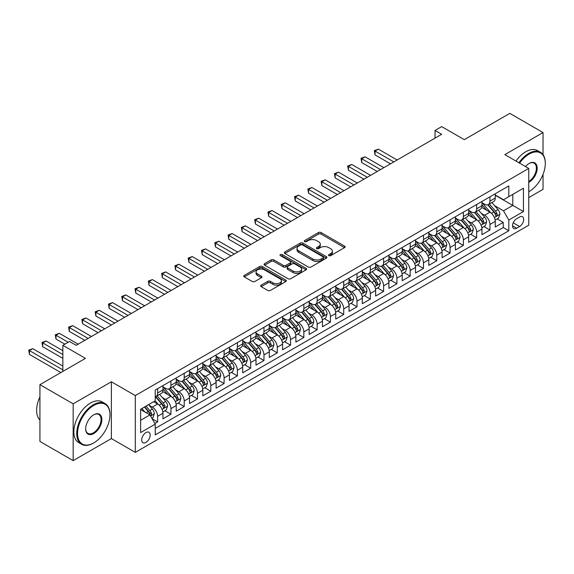 <?xml version="1.0" encoding="UTF-8"?>
<svg xmlns="http://www.w3.org/2000/svg" width="574" height="574" viewBox="0 0 574 574"><rect width="100%" height="100%" fill="white"/><g stroke="black" fill="none" stroke-linecap="round" stroke-linejoin="round"><path stroke-width="0.86" d="M328.873 255.638A1.292 0.746 0 0 0 330.703 255.638L344.565 247.631A1.844 1.062 0 0 0 345.103 246.877A1.844 1.062 0 0 0 344.565 246.124L321.081 232.563A1.844 1.062 0 0 0 318.47 232.563L304.607 240.571A1.292 0.746 0 0 0 304.227 241.094A1.292 0.746 0 0 0 304.607 241.625A1.292 0.746 0 0 0 306.43 241.625L308.231 240.585A5.905 3.408 0 0 1 316.575 240.585L318.534 241.719A5.905 3.408 0 0 1 320.263 244.129A5.905 3.408 0 0 1 318.534 246.54L316.74 247.573A1.292 0.746 0 0 0 316.36 248.104A1.292 0.746 0 0 0 316.74 248.628A1.292 0.746 0 0 0 318.57 248.628L320.364 247.595A5.905 3.408 0 0 1 328.708 247.595L330.667 248.721A5.905 3.408 0 0 1 332.396 251.132A5.905 3.408 0 0 1 330.667 253.543L328.873 254.583A1.292 0.746 0 0 0 328.493 255.107A1.292 0.746 0 0 0 328.873 255.638L328.873 254.583M145.94 442.403A6.013 3.473 120 0 0 149.864 437.101A6.013 3.473 120 0 0 148.946 432.279A6.013 3.473 120 0 0 145.94 432.581A6.013 3.473 120 0 0 142.008 437.883A6.013 3.473 120 0 0 142.926 442.697A6.013 3.473 120 0 0 145.94 442.403M261.192 285.142A1.844 1.062 0 0 0 260.653 285.895A1.844 1.062 0 0 0 261.192 286.648L267.778 290.451A1.844 1.062 0 0 0 270.39 290.451L285.787 281.569A1.844 1.062 0 0 0 286.326 280.815A1.844 1.062 0 0 0 285.787 280.062L262.304 266.501A1.844 1.062 0 0 0 259.692 266.501L244.294 275.391A1.844 1.062 0 0 0 243.756 276.144A1.844 1.062 0 0 0 244.294 276.898L252.259 281.49A1.844 1.062 0 0 0 254.863 281.49L261.45 277.687A1.844 1.062 0 0 0 261.995 276.933A1.844 1.062 0 0 0 261.45 276.18L257.504 273.898A4.936 2.848 0 0 1 256.061 271.889A4.936 2.848 0 0 1 259.111 269.256A4.936 2.848 0 0 1 264.485 269.873L279.947 278.799A4.936 2.848 0 0 1 281.396 280.815A4.936 2.848 0 0 1 278.347 283.448A4.936 2.848 0 0 1 272.966 282.824L270.39 281.339A1.844 1.062 0 0 0 267.778 281.339L261.192 285.142L261.192 286.648M543.04 154.671L543.04 132.558L509.812 113.372L464.287 139.654L441.686 126.61L435.042 130.449L441.686 134.287L76.155 345.326L69.504 341.487L62.86 345.326L62.86 371.414M73.163 403.838L73.163 460.628L111.378 438.565L111.378 381.775L73.163 403.838L39.929 384.652L85.454 358.37L62.86 345.326M111.378 381.775L135.306 395.586L528.754 168.433L528.754 225.223L135.306 452.377L135.306 395.586M543.04 132.558L504.826 154.621L528.754 168.433M308.36 267.025A1.844 1.062 0 0 0 310.964 267.025L326.362 258.142A1.844 1.062 0 0 0 326.9 257.389A1.844 1.062 0 0 0 326.362 256.635L302.878 243.075A1.844 1.062 0 0 0 300.267 243.075L284.876 251.964A1.844 1.062 0 0 0 284.331 252.718A1.844 1.062 0 0 0 284.876 253.471L308.36 267.025M280.887 255.911A1.292 0.746 0 0 1 282.2 256.097L282.2 254.562L306.071 268.345A1.844 1.062 0 0 1 306.616 269.098A1.844 1.062 0 0 1 306.071 269.852L290.681 278.742A1.844 1.062 0 0 1 288.069 278.742L264.585 265.181L264.585 263.674A1.844 1.062 0 0 0 264.047 264.427A1.844 1.062 0 0 0 264.585 265.181M264.585 263.674L271.172 259.871A1.844 1.062 0 0 1 273.784 259.871L283.305 265.367A1.844 1.062 0 0 0 285.917 265.367L290.286 262.849A1.844 1.062 0 0 0 290.831 262.096A1.844 1.062 0 0 0 290.286 261.342L280.37 255.617A1.292 0.746 0 0 1 279.99 255.086A1.292 0.746 0 0 1 280.794 254.397A1.292 0.746 0 0 1 282.2 254.562M73.163 460.628L39.929 441.442L39.929 384.652M528.754 197.599L543.04 189.348L543.04 174.324M154.872 423.504L157.635 421.912L152.117 418.726M148.982 405.172L152.318 407.102A7.519 4.341 60 0 1 157.635 416.308L162.951 413.237L162.951 418.841L170.923 414.234L164.882 410.747M162.27 397.502L165.606 399.425A7.519 4.341 60 0 1 170.923 408.638L176.24 405.567L176.24 411.171L184.218 406.564L178.17 403.07M175.565 389.825L178.901 391.755A7.519 4.341 60 0 1 184.218 400.961L189.535 397.89L189.535 403.493L197.513 398.887L191.465 395.4M188.853 382.155L192.197 384.078A7.519 4.341 60 0 1 197.513 393.29L202.83 390.22L202.83 395.823L210.802 391.217L204.753 387.723M202.148 374.478L205.485 376.401A7.519 4.341 60 0 1 210.802 385.613L216.118 382.542L216.118 388.146L224.097 383.54L218.048 380.053M215.444 366.8L218.78 368.73A7.519 4.341 60 0 1 224.097 377.936L229.413 374.872L229.413 380.469L237.385 375.87L231.336 372.375M228.732 359.13L232.068 361.053A7.519 4.341 60 0 1 237.385 370.266L242.702 367.195L242.702 372.799L250.68 368.192L244.632 364.698M242.027 351.453L245.363 353.383A7.519 4.341 60 0 1 250.68 362.589L255.997 359.518L255.997 365.121L263.968 360.522L257.927 357.028M255.315 343.783L258.652 345.706A7.519 4.341 60 0 1 263.968 354.919L269.285 351.848L269.285 357.451L277.264 352.845L271.215 349.351M268.61 336.106L271.947 338.036A7.519 4.341 60 0 1 277.264 347.241L282.58 344.17L282.58 349.774L290.559 345.168L284.51 341.681M281.899 328.436L285.242 330.359A7.519 4.341 60 0 1 290.559 339.571L295.875 336.5L295.875 342.104L303.847 337.498L297.798 334.003M295.194 320.758L298.53 322.688A7.519 4.341 60 0 1 303.847 331.894L309.164 328.823L309.164 334.427L317.142 329.82L311.094 326.333M308.489 313.081L311.826 315.011A7.519 4.341 60 0 1 317.142 324.217L322.459 321.153L322.459 326.75L330.43 322.15L324.382 318.656M321.777 305.411L325.114 307.334A7.519 4.341 60 0 1 330.43 316.547L335.747 313.476L335.747 319.079L343.726 314.473L337.677 310.979M335.072 297.734L338.409 299.664A7.519 4.341 60 0 1 343.726 308.869L349.042 305.798L349.042 311.402L357.014 306.803L350.965 303.309M348.361 290.064L351.697 291.987A7.519 4.341 60 0 1 357.014 301.199L362.33 298.128L362.33 303.732L370.309 299.126L364.26 295.632M361.656 282.386L364.992 284.317A7.519 4.341 60 0 1 370.309 293.522L375.626 290.451L375.626 296.055L383.604 291.449L377.556 287.961M374.944 274.716L378.288 276.639A7.519 4.341 60 0 1 383.604 285.852L388.921 282.781L388.921 288.385L396.892 283.778L390.844 280.284M388.239 267.039L391.576 268.969A7.519 4.341 60 0 1 396.892 278.175L402.209 275.104L402.209 280.708L410.188 276.101L404.139 272.614M401.535 259.362L404.871 261.292A7.519 4.341 60 0 1 410.188 270.498L415.504 267.434L415.504 273.03L423.476 268.431L417.427 264.937M414.823 251.692L418.159 253.615A7.519 4.341 60 0 1 423.476 262.827L428.792 259.757L428.792 265.36L436.771 260.754L430.722 257.26M428.118 244.015L431.454 245.945A7.519 4.341 60 0 1 436.771 255.15L442.088 252.079L442.088 257.683L450.059 253.084L444.011 249.59M441.406 236.344L444.742 238.267A7.519 4.341 60 0 1 450.059 247.48L455.376 244.409L455.376 250.013L463.354 245.407L457.306 241.912M454.701 228.667L458.038 230.597A7.519 4.341 60 0 1 463.354 239.803L468.671 236.732L468.671 242.336L476.642 237.729L470.601 234.242M467.989 220.997L471.326 222.92A7.519 4.341 60 0 1 476.642 232.133L481.966 229.062L481.966 234.666L489.938 230.059L489.938 224.456A7.519 4.341 -120 0 0 484.621 215.25L481.285 213.32M483.889 226.565L489.938 230.059M162.951 413.237A7.519 4.341 -120 0 0 157.635 404.031L153.645 401.728M176.24 405.567A7.519 4.341 -120 0 0 170.923 396.354L162.707 391.611M189.535 397.89A7.519 4.341 -120 0 0 184.218 388.684L175.996 383.934M202.83 390.22A7.519 4.341 -120 0 0 197.513 381.007L189.291 376.264M216.118 382.542A7.519 4.341 -120 0 0 210.802 373.337L202.579 368.587M229.413 374.872A7.519 4.341 -120 0 0 224.097 365.66L215.874 360.917M242.702 367.195A7.519 4.341 -120 0 0 237.385 357.989L229.169 353.24M255.997 359.518A7.519 4.341 -120 0 0 250.68 350.312L242.458 345.57M269.285 351.848A7.519 4.341 -120 0 0 263.968 342.635L255.753 337.892M282.58 344.17A7.519 4.341 -120 0 0 277.264 334.965L269.041 330.215M295.875 336.5A7.519 4.341 -120 0 0 290.559 327.288L282.336 322.545M309.164 328.823A7.519 4.341 -120 0 0 303.847 319.618L295.624 314.868M322.459 321.153A7.519 4.341 -120 0 0 317.142 311.94L308.92 307.198M335.747 313.476A7.519 4.341 -120 0 0 330.43 304.27L322.215 299.52M349.042 305.798A7.519 4.341 -120 0 0 343.726 296.593L335.503 291.85M362.33 298.128A7.519 4.341 -120 0 0 357.014 288.916L348.798 284.173M375.626 290.451A7.519 4.341 -120 0 0 370.309 281.246L362.086 276.496M388.921 282.781A7.519 4.341 -120 0 0 383.604 273.568L375.382 268.826M402.209 275.104A7.519 4.341 -120 0 0 396.892 265.898L388.67 261.148M415.504 267.434A7.519 4.341 -120 0 0 410.188 258.221L401.965 253.478M428.792 259.757A7.519 4.341 -120 0 0 423.476 250.551L415.26 245.801M442.088 252.079A7.519 4.341 -120 0 0 436.771 242.874L428.548 238.131M455.376 244.409A7.519 4.341 -120 0 0 450.059 235.197L441.844 230.454M468.671 236.732A7.519 4.341 -120 0 0 463.354 227.526L455.132 222.777M481.966 229.062A7.519 4.341 -120 0 0 476.642 219.849L468.427 215.107M519.578 217.015L516.657 218.701A5.826 3.365 120 0 0 512.847 223.838A5.826 3.365 120 0 0 513.744 228.502A5.826 3.365 120 0 0 516.657 228.215L519.578 226.529A5.826 3.365 120 0 0 523.388 221.392A5.826 3.365 120 0 0 522.491 216.721A5.826 3.365 120 0 0 519.578 217.015M140.623 420.297L149.922 414.93L155.238 424.136L155.238 434.884L508.815 230.748L508.815 220.007L503.498 210.794L494.573 205.643M155.238 424.136L140.623 432.581L140.623 409.248L155.238 400.81L155.238 390.062L508.815 185.933L508.815 196.674L523.438 188.236L523.438 211.562L508.815 220.007M162.951 386.84L165.606 388.376A7.519 4.341 60 0 0 169.366 388.749L174.683 385.678A7.519 4.341 -120 0 0 176.24 382.234L176.24 377.936M176.24 379.17L178.901 380.698A7.519 4.341 60 0 0 182.661 381.071L187.978 378.008A7.519 4.341 -120 0 0 189.535 374.564L189.535 370.266M189.535 371.493L192.197 373.028A7.519 4.341 60 0 0 195.956 373.401L201.273 370.33A7.519 4.341 -120 0 0 202.83 366.886L202.83 362.589M202.83 363.816L205.485 365.351A7.519 4.341 60 0 0 209.245 365.724L214.561 362.653A7.519 4.341 -120 0 0 216.118 359.216L216.118 354.919M216.118 356.145L218.78 357.681A7.519 4.341 60 0 0 222.54 358.054L227.856 354.983A7.519 4.341 -120 0 0 229.413 351.539L229.413 347.241M229.413 348.468L232.068 350.004A7.519 4.341 60 0 0 235.828 350.377L241.145 347.306A7.519 4.341 -120 0 0 242.702 343.862L242.702 339.571M242.702 340.798L245.363 342.334A7.519 4.341 60 0 0 249.123 342.7L254.44 339.636A7.519 4.341 -120 0 0 255.997 336.192L255.997 331.894M255.997 333.121L258.652 334.656A7.519 4.341 60 0 0 262.411 335.029L267.728 331.959A7.519 4.341 -120 0 0 269.285 328.515L269.285 324.217M269.285 325.451L271.947 326.979A7.519 4.341 60 0 0 275.707 327.352L281.023 324.288A7.519 4.341 -120 0 0 282.58 320.844L282.58 316.547M282.58 317.774L285.242 319.309A7.519 4.341 60 0 0 289.002 319.682L294.319 316.611A7.519 4.341 -120 0 0 295.875 313.167L295.875 308.869M295.875 310.096L298.53 311.632A7.519 4.341 60 0 0 302.29 312.005L307.607 308.934A7.519 4.341 -120 0 0 309.164 305.497L309.164 301.199M309.164 302.426L311.826 303.962A7.519 4.341 60 0 0 315.585 304.335L320.902 301.264A7.519 4.341 -120 0 0 322.459 297.82L322.459 293.522M322.459 294.749L325.114 296.284A7.519 4.341 60 0 0 328.873 296.658L334.19 293.587A7.519 4.341 -120 0 0 335.747 290.15L335.747 285.852M335.747 287.079L338.409 288.614A7.519 4.341 60 0 0 342.169 288.987L347.485 285.917A7.519 4.341 -120 0 0 349.042 282.473L349.042 278.175M349.042 279.402L351.697 280.937A7.519 4.341 60 0 0 355.457 281.31L360.773 278.239A7.519 4.341 -120 0 0 362.33 274.795L362.33 270.498M362.33 271.732L364.992 273.26A7.519 4.341 60 0 0 368.752 273.633L374.069 270.569A7.519 4.341 -120 0 0 375.626 267.125L375.626 262.827M375.626 264.054L378.288 265.59A7.519 4.341 60 0 0 382.04 265.963L387.364 262.892A7.519 4.341 -120 0 0 388.921 259.448L388.921 255.15M388.921 256.377L391.576 257.913A7.519 4.341 60 0 0 395.335 258.286L400.652 255.215A7.519 4.341 -120 0 0 402.209 251.778L402.209 247.48M402.209 248.707L404.871 250.242A7.519 4.341 60 0 0 408.631 250.616L413.947 247.545A7.519 4.341 -120 0 0 415.504 244.101L415.504 239.803M415.504 241.03L418.159 242.565A7.519 4.341 60 0 0 421.919 242.938L427.235 239.867A7.519 4.341 -120 0 0 428.792 236.431L428.792 232.133M428.792 233.36L431.454 234.895A7.519 4.341 60 0 0 435.214 235.268L440.531 232.197A7.519 4.341 -120 0 0 442.088 228.753L442.088 224.456M442.088 225.682L444.742 227.218A7.519 4.341 60 0 0 448.502 227.591L453.819 224.52A7.519 4.341 -120 0 0 455.376 221.076L455.376 216.778M455.376 218.012L458.038 219.541A7.519 4.341 60 0 0 461.797 219.914L467.114 216.85A7.519 4.341 -120 0 0 468.671 213.406L468.671 209.108M468.671 210.335L471.326 211.871A7.519 4.341 60 0 0 475.085 212.244L480.402 209.173A7.519 4.341 -120 0 0 481.966 205.729L481.966 201.431M155.238 428.434L503.233 227.526L503.233 222.382L495.254 226.988L495.254 221.385A7.519 4.341 -120 0 0 489.938 212.179L481.715 207.429M481.966 202.658L484.621 204.193A7.519 4.341 -120 0 0 488.381 204.566A7.519 4.341 -120 0 0 489.938 201.122L489.938 196.832M488.381 204.566L493.697 201.496A7.519 4.341 -120 0 0 495.254 198.059L495.254 193.761M157.635 388.684L157.635 392.982A7.519 4.341 60 0 1 156.078 396.419A7.519 4.341 60 0 1 155.238 396.727M156.078 396.419L161.394 393.355A7.519 4.341 -120 0 0 162.951 389.911L162.951 385.613M170.923 381.007L170.923 385.305A7.519 4.341 60 0 1 169.366 388.749M184.218 373.337L184.218 377.635A7.519 4.341 60 0 1 182.661 381.071M197.513 365.66L197.513 369.957A7.519 4.341 60 0 1 195.956 373.401M210.802 357.982L210.802 362.28A7.519 4.341 60 0 1 209.245 365.724M224.097 350.312L224.097 354.61A7.519 4.341 60 0 1 222.54 358.054M237.385 342.635L237.385 346.933A7.519 4.341 60 0 1 235.828 350.377M250.68 334.965L250.68 339.263A7.519 4.341 60 0 1 249.123 342.7M263.968 327.288L263.968 331.585A7.519 4.341 60 0 1 262.411 335.029M277.264 319.618L277.264 323.915A7.519 4.341 60 0 1 275.707 327.352M290.559 311.94L290.559 316.238A7.519 4.341 60 0 1 289.002 319.682M303.847 304.263L303.847 308.561A7.519 4.341 60 0 1 302.29 312.005M317.142 296.593L317.142 300.891A7.519 4.341 60 0 1 315.585 304.335M330.43 288.916L330.43 293.214A7.519 4.341 60 0 1 328.873 296.658M343.726 281.246L343.726 285.543A7.519 4.341 60 0 1 342.169 288.987M357.014 273.568L357.014 277.866A7.519 4.341 60 0 1 355.457 281.31M370.309 265.898L370.309 270.196A7.519 4.341 60 0 1 368.752 273.633M383.604 258.221L383.604 262.519A7.519 4.341 60 0 1 382.04 265.963M396.892 250.544L396.892 254.842A7.519 4.341 60 0 1 395.335 258.286M410.188 242.874L410.188 247.172A7.519 4.341 60 0 1 408.631 250.616M423.476 235.197L423.476 239.494A7.519 4.341 60 0 1 421.919 242.938M436.771 227.526L436.771 231.824A7.519 4.341 60 0 1 435.214 235.268M450.059 219.849L450.059 224.147A7.519 4.341 60 0 1 448.502 227.591M463.354 212.179L463.354 216.477A7.519 4.341 60 0 1 461.797 219.914M476.642 204.502L476.642 208.8A7.519 4.341 60 0 1 475.085 212.244M476.642 232.133L476.642 237.729M463.354 239.803L463.354 245.407M450.059 247.48L450.059 253.084M436.771 255.15L436.771 260.754M423.476 262.827L423.476 268.431M410.188 270.498L410.188 276.101M396.892 278.175L396.892 283.778M383.604 285.852L383.604 291.449M370.309 293.522L370.309 299.126M357.014 301.199L357.014 306.803M343.726 308.869L343.726 314.473M330.43 316.547L330.43 322.15M317.142 324.217L317.142 329.82M303.847 331.894L303.847 337.498M290.559 339.571L290.559 345.168M277.264 347.241L277.264 352.845M263.968 354.919L263.968 360.522M250.68 362.589L250.68 368.192M237.385 370.266L237.385 375.87M224.097 377.936L224.097 383.54M210.802 385.613L210.802 391.217M197.513 393.29L197.513 398.887M184.218 400.961L184.218 406.564M170.923 408.638L170.923 414.234M157.635 416.308L157.635 421.912M149.922 414.93L140.623 409.556M503.498 210.794L512.797 205.42L512.797 194.371L523.438 188.236M495.254 195.296L523.438 211.562M495.254 194.988L503.498 199.745L508.815 196.674M111.378 438.565L135.306 452.377M435.042 130.449L435.042 138.119M497.184 218.895L503.233 222.382M503.233 227.526L508.815 230.748M329.39 255.817L330.667 255.078A5.905 3.408 0 0 0 332.396 252.668L332.396 251.132M320.263 244.129L320.263 245.665A5.905 3.408 0 0 1 318.534 248.076L317.257 248.815M344.536 247.645L321.081 234.099A1.844 1.062 0 0 0 318.47 234.099L305.124 241.805M326.362 256.635L326.362 258.142L302.878 244.61A1.844 1.062 0 0 0 300.267 244.61L284.898 253.486M323.105 257.913A1.292 0.746 0 0 0 323.478 257.389A1.292 0.746 0 0 0 323.105 256.858L302.484 244.954A1.292 0.746 0 0 0 300.661 244.954L298.767 246.052A5.905 3.408 0 0 0 297.038 248.463A5.905 3.408 0 0 0 298.767 250.867L312.859 259.003A5.905 3.408 0 0 0 321.21 259.003L323.105 257.913L323.105 259.448A1.292 0.746 0 0 0 323.478 258.924L323.478 257.389M297.038 248.463L297.038 249.991A5.905 3.408 0 0 0 298.767 252.402L298.767 250.867M323.105 259.448L321.21 260.539A5.905 3.408 0 0 1 312.859 260.539L298.767 252.402M264.607 265.195L271.172 261.407L271.172 259.871M290.831 262.096L290.831 263.631A1.844 1.062 0 0 1 290.286 264.384L285.917 266.903A1.844 1.062 0 0 1 283.305 266.903L273.784 261.407A1.844 1.062 0 0 0 271.172 261.407M282.2 256.097L306.05 269.866M293.192 271.079A4.936 2.848 0 0 0 298.566 271.696A4.936 2.848 0 0 0 301.615 269.062A4.936 2.848 0 0 0 300.173 267.046L294.72 263.904A1.844 1.062 0 0 0 292.116 263.904L287.746 266.422A1.844 1.062 0 0 0 287.201 267.175A1.844 1.062 0 0 0 287.746 267.929L293.192 271.079L293.192 272.614A4.936 2.848 0 0 0 298.566 273.231A4.936 2.848 0 0 0 301.615 270.598L301.615 269.062M287.201 267.175L287.201 268.711A1.844 1.062 0 0 0 287.746 269.464L287.746 267.929M293.192 272.614L287.746 269.464M281.396 280.815L281.396 282.351A4.936 2.848 0 0 1 278.347 284.977A4.936 2.848 0 0 1 272.966 284.36L270.39 282.874A1.844 1.062 0 0 0 267.778 282.874L261.22 286.663M256.061 271.889L256.061 273.418A4.936 2.848 0 0 0 257.504 275.434L257.504 273.898M261.428 277.701L257.504 275.434M285.759 281.583L262.304 268.036A1.844 1.062 0 0 0 259.692 268.036L244.323 276.912M495.147 220.072L498.576 218.084L499.904 214.246A4.979 2.877 -120 0 0 497.967 209.575L491.896 202.543M490.677 212.66L483.473 204.322A14.379 8.301 -120 0 0 481.966 202.744M486.723 210.321L482.698 205.657A11.939 6.895 -120 0 0 481.966 204.853M397.158 159.995L378.352 149.132L375.03 151.055L375.03 154.887L390.514 163.827M487.706 204.839L493.848 211.95A4.979 2.877 60 0 1 495.62 215.379C496.374 216.384 496.905 216.075 497.22 214.461A4.979 2.877 -120 0 0 495.441 211.031L489.371 204M488.065 204.724L494.666 212.366A2.54 1.464 60 0 1 495.305 213.356L497.22 214.461M495.62 215.379L495.986 215.975M375.03 154.887L374.298 150.632L393.836 161.911M374.298 150.632L378.352 149.132M528.754 191.766L529.085 191.573L528.754 191.766A22.931 13.238 120 0 0 529.085 191.573L529.085 191.573A22.931 13.238 120 0 0 545.3 163.482A22.931 13.238 120 0 0 529.085 154.119A22.931 13.238 120 0 0 519.592 163.145M518.91 162.751A23.498 13.568 -60 0 1 528.683 153.43A23.498 13.568 -60 0 1 540.435 152.268A23.498 13.568 -60 0 1 545.3 163.023A23.498 13.568 -60 0 1 545.3 163.253M525.475 166.546A11.466 6.623 -60 0 1 529.085 163.482A11.466 6.623 -60 0 1 537.192 168.168A11.466 6.623 -60 0 1 529.085 182.209A11.466 6.623 -60 0 1 528.754 182.396M515.983 161.064A23.498 13.568 -60 0 1 525.762 151.744A23.498 13.568 -60 0 1 537.508 150.582L540.435 152.268M528.754 181.477A10.906 6.292 120 0 0 535.822 171.87A10.906 6.292 120 0 0 534.136 163.174A10.906 6.292 120 0 0 528.884 163.604M93.368 443.128L93.763 442.898A22.931 13.238 120 0 0 109.978 414.815A22.931 13.238 120 0 0 93.763 405.452A22.931 13.238 120 0 0 77.547 433.535A22.931 13.238 120 0 0 93.763 442.898L93.368 443.128A23.498 13.568 -60 0 1 81.616 444.298A23.498 13.568 -60 0 1 78.014 425.463A23.498 13.568 -60 0 1 93.368 404.763A23.498 13.568 -60 0 1 105.114 403.594A23.498 13.568 -60 0 1 109.978 414.356A23.498 13.568 -60 0 1 109.978 414.586M93.763 433.535A11.466 6.623 -60 0 1 85.655 428.857A11.466 6.623 -60 0 1 93.763 414.815L93.763 414.815A11.466 6.623 -60 0 1 101.871 419.494A11.466 6.623 -60 0 1 93.763 433.535M85.662 428.62A10.906 6.292 120 0 0 87.915 433.384A10.906 6.292 120 0 0 93.368 432.846A10.906 6.292 120 0 0 100.486 423.239A10.906 6.292 120 0 0 98.821 414.5A10.906 6.292 120 0 0 93.562 414.93M81.616 444.298L78.695 442.604A23.498 13.568 -60 0 1 75.094 423.777A23.498 13.568 -60 0 1 90.441 403.07A23.498 13.568 -60 0 1 102.194 401.908L105.114 403.594M39.929 419.953A23.498 13.568 -60 0 1 39.929 396.935M481.851 227.742L485.288 225.761L486.616 221.923A4.979 2.877 -120 0 0 484.671 217.245L478.601 210.213M477.381 220.337L470.185 212A14.379 8.301 -120 0 0 468.671 210.414M473.435 217.998L469.403 213.334A11.939 6.895 -120 0 0 468.671 212.531M383.87 167.665L365.057 156.81L361.735 158.725L361.735 162.564L377.218 171.504M474.411 212.509L480.553 219.627A4.979 2.877 60 0 1 482.332 223.056C483.078 224.061 483.609 223.752 483.925 222.138A4.979 2.877 -120 0 0 482.146 218.701L476.076 211.67M474.77 212.394L481.371 220.036A2.54 1.464 60 0 1 482.009 221.033L483.925 222.138M482.332 223.056L482.691 223.645M361.735 162.564L361.003 158.302L380.54 169.588M361.003 158.302L365.057 156.81M468.556 235.419L471.993 233.431L473.32 229.6A4.979 2.877 -120 0 0 471.383 224.922L465.306 217.89M464.093 228.014L456.89 219.67A14.379 8.301 -120 0 0 455.376 218.091M460.14 225.668L456.115 221.004A11.939 6.895 -120 0 0 455.376 220.208M370.574 175.343L351.769 164.48L348.44 166.403L348.44 170.241L363.93 179.181M461.116 220.186L467.265 227.297A4.979 2.877 60 0 1 469.037 230.734C469.783 231.731 470.321 231.422 470.63 229.808A4.979 2.877 -120 0 0 468.858 226.378L462.78 219.347M461.482 220.072L468.083 227.713A2.54 1.464 60 0 1 468.721 228.703L470.63 229.808M469.037 230.734L469.403 231.322M348.44 170.241L347.715 165.979L367.252 177.258M347.715 165.979L351.769 164.48M455.268 243.089L458.705 241.109L460.032 237.27A4.979 2.877 -120 0 0 458.088 232.592L452.018 225.56M450.798 235.684L443.594 227.347A14.379 8.301 -120 0 0 442.088 225.769M446.852 233.345L442.819 228.682A11.939 6.895 -120 0 0 442.088 227.878M357.279 183.013L338.473 172.157L335.151 174.073L335.151 177.911L350.635 186.851M447.828 227.864L453.969 234.974A4.979 2.877 60 0 1 455.749 238.404C456.495 239.408 457.026 239.1 457.342 237.485A4.979 2.877 -120 0 0 455.562 234.048L449.492 227.017M448.186 227.742L454.787 235.39A2.54 1.464 60 0 1 455.426 236.38L457.342 237.485M455.749 238.404L456.108 238.992M335.151 177.911L334.42 173.649L353.957 184.936M334.42 173.649L338.473 172.157M441.973 250.766L445.41 248.786L446.737 244.947A4.979 2.877 -120 0 0 444.8 240.269L438.723 233.238M437.51 243.362L430.306 235.017A14.379 8.301 -120 0 0 428.792 233.439M433.557 241.023L429.531 236.359A11.939 6.895 -120 0 0 428.792 235.555M343.991 190.69L325.178 179.827L321.856 181.75L321.856 185.589L337.347 194.529M434.532 235.534L440.674 242.644A4.979 2.877 60 0 1 442.454 246.081C443.2 247.078 443.731 246.777 444.046 245.155A4.979 2.877 -120 0 0 442.274 241.726L436.197 234.694M434.898 235.419L441.499 243.06A2.54 1.464 60 0 1 442.138 244.05L444.046 245.155M442.454 246.081L442.819 246.669M321.856 185.589L321.124 181.327L340.669 192.606M321.124 181.327L325.178 179.827M428.685 258.444L432.114 256.456L433.449 252.617A4.979 2.877 -120 0 0 431.505 247.939L425.434 240.908M424.215 251.032L417.011 242.694A14.379 8.301 -120 0 0 415.504 241.116M420.268 248.693L416.236 244.029A11.939 6.895 -120 0 0 415.504 243.225M330.696 198.36L311.89 187.504L308.568 189.42L308.568 193.259L324.052 202.199M421.244 243.211L427.386 250.321A4.979 2.877 60 0 1 429.158 253.751C429.912 254.756 430.443 254.447 430.758 252.833A4.979 2.877 -120 0 0 428.979 249.403L422.909 242.372M421.603 243.096L428.204 250.738A2.54 1.464 60 0 1 428.843 251.728L430.758 252.833M429.158 253.751L429.524 254.347M308.568 193.259L307.836 189.004L327.374 200.283M307.836 189.004L311.89 187.504M415.389 266.114L418.826 264.133L420.154 260.295A4.979 2.877 -120 0 0 418.216 255.617L412.139 248.585M410.927 258.709L403.723 250.372A14.379 8.301 -120 0 0 402.209 248.786M406.973 256.37L402.948 251.706A11.939 6.895 -120 0 0 402.209 250.903M317.408 206.037L298.595 195.182L295.273 197.097L295.273 200.936L310.756 209.876M407.949 250.881L414.091 257.999A4.979 2.877 60 0 1 415.87 261.428C416.616 262.426 417.147 262.124 417.463 260.503A4.979 2.877 -120 0 0 415.691 257.073L409.614 250.042M408.315 250.766L414.909 258.408A2.54 1.464 60 0 1 415.554 259.405L417.463 260.503M415.87 261.428L416.229 262.017M295.273 200.936L294.541 196.674L314.086 207.953M294.541 196.674L298.595 195.182M402.101 273.791L405.531 271.803L406.858 267.965A4.979 2.877 -120 0 0 404.921 263.294L398.851 256.262M397.631 266.379L390.428 258.042A14.379 8.301 -120 0 0 388.921 256.463M393.685 264.04L389.653 259.376A11.939 6.895 -120 0 0 388.921 258.573M304.112 213.715L285.307 202.852L281.985 204.774L281.985 208.606L297.468 217.546M394.661 258.558L400.803 265.669A4.979 2.877 60 0 1 402.575 269.098C403.328 270.103 403.859 269.794 404.175 268.18A4.979 2.877 -120 0 0 402.396 264.75L396.325 257.719M395.02 258.444L401.621 266.085A2.54 1.464 60 0 1 402.259 267.075L404.175 268.18M402.575 269.098L402.941 269.694M281.985 208.606L281.253 204.351L300.79 215.63M281.253 204.351L285.307 202.852M388.806 281.461L392.243 279.481L393.57 275.642A4.979 2.877 -120 0 0 391.633 270.964L385.556 263.932M384.336 274.056L377.14 265.719A14.379 8.301 -120 0 0 375.626 264.133M380.39 271.717L376.357 267.053A11.939 6.895 -120 0 0 375.626 266.25M290.824 221.385L272.011 210.529L268.689 212.445L268.689 216.283L284.173 225.223M381.366 266.228L387.507 273.346A4.979 2.877 60 0 1 389.287 276.776C390.033 277.78 390.564 277.472 390.88 275.857A4.979 2.877 -120 0 0 389.107 272.42L383.03 265.389M381.724 266.114L388.325 273.755A2.54 1.464 60 0 1 388.964 274.752L390.88 275.857M389.287 276.776L389.646 277.364M268.689 216.283L267.958 212.021L287.495 223.308M267.958 212.021L272.011 210.529M375.511 289.138L378.948 287.151L380.275 283.319A4.979 2.877 -120 0 0 378.338 278.641L372.268 271.61M371.048 281.734L363.844 273.389A14.379 8.301 -120 0 0 362.33 271.811M367.095 279.387L363.069 274.724A11.939 6.895 -120 0 0 362.33 273.927M277.529 229.062L258.723 218.199L255.401 220.122L255.401 223.96L270.885 232.901M368.077 273.906L374.219 281.016A4.979 2.877 60 0 1 375.992 284.453C376.745 285.45 377.276 285.142 377.584 283.527A4.979 2.877 -120 0 0 375.812 280.098L369.742 273.066M368.436 273.791L375.037 281.432A2.54 1.464 60 0 1 375.676 282.422L377.584 283.527M375.992 284.453L376.357 285.041M255.401 223.96L254.669 219.698L274.207 230.978M254.669 219.698L258.723 218.199M362.223 296.808L365.66 294.828L366.987 290.989A4.979 2.877 -120 0 0 365.042 286.311L358.972 279.28M357.753 289.404L350.556 281.066A14.379 8.301 -120 0 0 349.042 279.488M353.806 287.065L349.774 282.401A11.939 6.895 -120 0 0 349.042 281.597M264.234 236.732L245.428 225.876L242.106 227.792L242.106 231.631L257.59 240.571M354.782 281.583L360.924 288.693A4.979 2.877 60 0 1 362.703 292.123C363.45 293.127 363.981 292.819 364.296 291.205A4.979 2.877 -120 0 0 362.517 287.768L356.447 280.736M355.141 281.461L361.742 289.109A2.54 1.464 60 0 1 362.381 290.1L364.296 291.205M362.703 292.123L363.062 292.711M242.106 231.631L241.374 227.369L260.912 238.655M241.374 227.369L245.428 225.876M348.927 304.485L352.364 302.505L353.692 298.667A4.979 2.877 -120 0 0 351.754 293.988L345.677 286.957M344.465 297.081L337.261 288.736A14.379 8.301 -120 0 0 335.747 287.158M340.511 294.742L336.486 290.078A11.939 6.895 -120 0 0 335.747 289.274M250.946 244.409L232.14 233.546L228.811 235.469L228.811 239.308L244.302 248.248M341.487 289.253L347.636 296.363A4.979 2.877 60 0 1 349.408 299.8C350.154 300.798 350.685 300.496 351.001 298.875A4.979 2.877 -120 0 0 349.229 295.445L343.152 288.413M341.853 289.138L348.454 296.78A2.54 1.464 60 0 1 349.092 297.77L351.001 298.875M349.408 299.8L349.774 300.389M228.811 239.308L228.079 235.046L247.624 246.325M228.079 235.046L232.14 233.546M335.639 312.163L339.069 310.175L340.404 306.337A4.979 2.877 -120 0 0 338.459 301.659L332.389 294.627M331.169 304.751L323.966 296.414A14.379 8.301 -120 0 0 322.459 294.835M327.223 302.412L323.191 297.748A11.939 6.895 -120 0 0 322.459 296.945M237.65 252.079L218.845 241.224L215.523 243.139L215.523 246.978L231.006 255.918M328.199 296.93L334.341 304.041A4.979 2.877 60 0 1 336.113 307.47C336.866 308.475 337.397 308.166 337.713 306.552A4.979 2.877 -120 0 0 335.933 303.122L329.863 296.091M328.558 296.815L335.159 304.457A2.54 1.464 60 0 1 335.797 305.447L337.713 306.552M336.113 307.47L336.479 308.066M215.523 246.978L214.791 242.723L234.328 254.002M214.791 242.723L218.845 241.224M322.344 319.833L325.781 317.853L327.108 314.014A4.979 2.877 -120 0 0 325.171 309.336L319.094 302.304M317.881 312.428L310.678 304.091A14.379 8.301 -120 0 0 309.164 302.505M313.928 310.089L309.903 305.425A11.939 6.895 -120 0 0 309.164 304.622M224.362 259.757L205.549 248.901L202.227 250.816L202.227 254.655L217.711 263.595M314.904 304.6L321.045 311.718A4.979 2.877 60 0 1 322.825 315.148C323.571 316.145 324.102 315.844 324.418 314.222A4.979 2.877 -120 0 0 322.645 310.792L316.568 303.761M315.269 304.485L321.871 312.127A2.54 1.464 60 0 1 322.509 313.124L324.418 314.222M322.825 315.148L323.184 315.736M202.227 254.655L201.496 250.393L221.04 261.672M201.496 250.393L205.549 248.901M309.056 327.51L312.486 325.523L313.813 321.684A4.979 2.877 -120 0 0 311.876 317.013L305.806 309.982M304.586 320.098L297.382 311.761A14.379 8.301 -120 0 0 295.875 310.182M300.64 317.759L296.607 313.095A11.939 6.895 -120 0 0 295.875 312.292M211.067 267.434L192.261 256.571L188.939 258.494L188.939 262.325L204.423 271.265M301.615 312.278L307.757 319.388A4.979 2.877 60 0 1 309.529 322.818C310.283 323.822 310.814 323.514 311.13 321.899A4.979 2.877 -120 0 0 309.35 318.47L303.28 311.438M301.974 312.163L308.575 319.804A2.54 1.464 60 0 1 309.214 320.794L311.13 321.899M309.529 322.818L309.895 323.413M188.939 262.325L188.207 258.07L207.745 269.349M188.207 258.07L192.261 256.571M295.761 335.18L299.197 333.2L300.525 329.361A4.979 2.877 -120 0 0 298.588 324.683L292.51 317.652M291.298 327.776L284.094 319.438A14.379 8.301 -120 0 0 282.58 317.853M287.344 325.436L283.319 320.773A11.939 6.895 -120 0 0 282.58 319.969M197.779 275.104L178.966 264.248L175.644 266.164L175.644 270.002L191.128 278.942M288.32 319.948L294.462 327.065A4.979 2.877 60 0 1 296.241 330.495C296.988 331.499 297.519 331.191 297.834 329.576A4.979 2.877 -120 0 0 296.062 326.14L289.985 319.108M288.679 319.833L295.28 327.474A2.54 1.464 60 0 1 295.926 328.472L297.834 329.576M296.241 330.495L296.6 331.083M175.644 270.002L174.912 265.74L194.45 277.027M174.912 265.74L178.966 264.248M282.465 342.857L285.902 340.87L287.23 337.038A4.979 2.877 -120 0 0 285.292 332.36L279.222 325.329M278.003 335.453L270.799 327.108A14.379 8.301 -120 0 0 269.285 325.53M274.049 333.107L270.024 328.443A11.939 6.895 -120 0 0 269.285 327.646M184.484 282.781L165.678 271.918L162.356 273.841L162.356 277.68L177.84 286.62M275.032 327.625L281.174 334.735A4.979 2.877 60 0 1 282.946 338.172C283.7 339.169 284.23 338.861 284.546 337.247A4.979 2.877 -120 0 0 282.767 333.817L276.697 326.785M275.391 327.51L281.992 335.151A2.54 1.464 60 0 1 282.63 336.142L284.546 337.247M282.946 338.172L283.312 338.76M162.356 277.68L161.624 273.418L181.162 284.697M161.624 273.418L165.678 271.918M269.177 350.527L272.614 348.547L273.942 344.709A4.979 2.877 -120 0 0 271.997 340.03L265.927 332.999M264.707 343.123L257.511 334.786A14.379 8.301 -120 0 0 255.997 333.207M260.761 340.784L256.729 336.12A11.939 6.895 -120 0 0 255.997 335.316M171.188 290.451L152.383 279.595L149.061 281.511L149.061 285.35L164.544 294.29M261.737 335.302L267.879 342.413A4.979 2.877 60 0 1 269.658 345.842C270.404 346.847 270.935 346.538 271.251 344.924A4.979 2.877 -120 0 0 269.471 341.487L263.401 334.455M262.096 335.18L268.697 342.822A2.54 1.464 60 0 1 269.335 343.819L271.251 344.924M269.658 345.842L270.017 346.431M149.061 285.35L148.329 281.088L167.866 292.374M148.329 281.088L152.383 279.595M255.882 358.205L259.319 356.224L260.646 352.386A4.979 2.877 -120 0 0 258.709 347.708L252.632 340.676M251.419 350.8L244.215 342.456A14.379 8.301 -120 0 0 242.702 340.877M247.466 348.461L243.441 343.79A11.939 6.895 -120 0 0 242.702 342.994M157.9 298.128L139.095 287.265L135.765 289.188L135.765 293.027L151.256 301.967M248.442 342.972L254.591 350.083A4.979 2.877 60 0 1 256.363 353.519C257.109 354.517 257.647 354.208 257.956 352.594A4.979 2.877 -120 0 0 256.183 349.164L250.106 342.133M248.807 342.857L255.408 350.499A2.54 1.464 60 0 1 256.047 351.489L257.956 352.594M256.363 353.519L256.729 354.108M135.765 293.027L135.041 288.765L154.578 300.044M135.041 288.765L139.095 287.265M242.594 365.882L246.024 363.894L247.358 360.056A4.979 2.877 -120 0 0 245.414 355.378L239.344 348.346M238.124 358.47L230.92 350.133A14.379 8.301 -120 0 0 229.413 348.554M234.178 356.131L230.145 351.467A11.939 6.895 -120 0 0 229.413 350.664M144.605 305.798L125.799 294.943L122.477 296.858L122.477 300.697L137.961 309.637M235.153 350.649L241.295 357.76A4.979 2.877 60 0 1 243.075 361.19C243.821 362.194 244.352 361.885 244.668 360.271A4.979 2.877 -120 0 0 242.888 356.841L236.818 349.81M235.512 350.535L242.113 358.176A2.54 1.464 60 0 1 242.752 359.166L244.668 360.271M243.075 361.19L243.433 361.785M122.477 300.697L121.745 296.442L141.283 307.721M121.745 296.442L125.799 294.943M229.299 373.552L232.735 371.572L234.063 367.733A4.979 2.877 -120 0 0 232.126 363.055L226.048 356.024M224.836 366.147L217.632 357.81A14.379 8.301 -120 0 0 216.118 356.224M220.882 363.808L216.857 359.145A11.939 6.895 -120 0 0 216.118 358.341M131.317 313.476L112.504 302.62L109.182 304.536L109.182 308.374L124.666 317.314M221.858 358.32L228 365.437A4.979 2.877 60 0 1 229.779 368.867C230.526 369.864 231.057 369.563 231.372 367.941A4.979 2.877 -120 0 0 229.6 364.512L223.523 357.48M222.224 358.205L228.825 365.846A2.54 1.464 60 0 1 229.464 366.843L231.372 367.941M229.779 368.867L230.138 369.455M109.182 308.374L108.45 304.112L127.995 315.391M108.45 304.112L112.504 302.62M216.011 381.229L219.44 379.242L220.768 375.403A4.979 2.877 -120 0 0 218.83 370.732L212.76 363.701M211.541 373.817L204.337 365.48A14.379 8.301 -120 0 0 202.83 363.902M207.594 371.478L203.562 366.815A11.939 6.895 -120 0 0 202.83 366.011M118.022 321.153L99.216 310.29L95.894 312.213L95.894 316.044L111.378 324.984M208.57 365.997L214.712 373.107A4.979 2.877 60 0 1 216.484 376.537C217.237 377.541 217.768 377.233 218.084 375.618A4.979 2.877 -120 0 0 216.305 372.189L210.235 365.157M208.929 365.882L215.53 373.523A2.54 1.464 60 0 1 216.168 374.513L218.084 375.618M216.484 376.537L216.85 377.132M95.894 316.044L95.162 311.79L114.7 323.069M95.162 311.79L99.216 310.29M202.715 388.899L206.152 386.919L207.479 383.08A4.979 2.877 -120 0 0 205.542 378.402L199.465 371.371M198.252 381.495L191.049 373.157A14.379 8.301 -120 0 0 189.535 371.572M194.299 379.156L190.274 374.492A11.939 6.895 -120 0 0 189.535 373.688M104.733 328.823L85.921 317.967L82.599 319.883L82.599 323.722L98.082 332.662M195.275 373.667L201.417 380.784A4.979 2.877 60 0 1 203.196 384.214C203.942 385.219 204.473 384.91 204.789 383.296A4.979 2.877 -120 0 0 203.017 379.859L196.939 372.827M195.634 373.552L202.235 381.193A2.54 1.464 60 0 1 202.88 382.191L204.789 383.296M203.196 384.214L203.555 384.802M82.599 323.722L81.867 319.46L101.404 330.746M81.867 319.46L85.921 317.967M189.42 396.577L192.857 394.589L194.184 390.758A4.979 2.877 -120 0 0 192.247 386.08L186.177 379.048M184.957 389.172L177.753 380.827A14.379 8.301 -120 0 0 176.24 379.249M181.004 386.826L176.979 382.162A11.939 6.895 -120 0 0 176.24 381.366M91.438 336.5L72.633 325.637L69.311 327.56L69.311 331.392L84.794 340.332M181.987 381.344L188.129 388.454A4.979 2.877 60 0 1 189.901 391.891C190.654 392.889 191.185 392.58 191.501 390.966A4.979 2.877 -120 0 0 189.721 387.536L183.651 380.505M182.345 381.229L188.946 388.871A2.54 1.464 60 0 1 189.585 389.861L191.501 390.966M189.901 391.891L190.267 392.48M69.311 331.392L68.579 327.137L88.116 338.416M68.579 327.137L72.633 325.637M176.132 404.247L179.569 402.266L180.896 398.428A4.979 2.877 -120 0 0 178.952 393.75L172.882 386.718M171.662 396.842L164.465 388.505A14.379 8.301 -120 0 0 162.951 386.926M167.716 394.503L163.683 389.839A11.939 6.895 -120 0 0 162.951 389.036M78.143 344.17L59.337 333.315L56.015 335.23L56.015 339.069L64.855 344.17M168.691 389.021L174.833 396.132A4.979 2.877 60 0 1 176.613 399.561C177.359 400.566 177.89 400.257 178.205 398.643A4.979 2.877 -120 0 0 176.426 395.206L170.356 388.175M169.05 388.899L175.651 396.541A2.54 1.464 60 0 1 176.29 397.538L178.205 398.643M176.613 399.561L176.971 400.15M56.015 339.069L55.283 334.807L68.177 342.255M55.283 334.807L59.337 333.315M162.837 411.924L166.273 409.944L167.601 406.105A4.979 2.877 -120 0 0 165.664 401.427L159.586 394.395M158.374 404.519L155.195 400.839M154.42 402.18L153.904 401.578M62.86 350.692L46.049 340.985L42.72 342.908L42.72 346.746L62.86 358.37M155.396 396.691L161.545 403.802A4.979 2.877 60 0 1 163.317 407.239C164.064 408.236 164.602 407.927 164.91 406.313A4.979 2.877 -120 0 0 163.138 402.883L157.061 395.852M155.762 396.577L162.363 404.218A2.54 1.464 60 0 1 163.002 405.208L164.91 406.313M163.317 407.239L163.683 407.827M42.72 346.746L41.995 342.484L62.86 354.531M41.995 342.484L46.049 340.985M151.852 418.267L152.978 417.614L154.313 413.775A4.979 2.877 -120 0 0 152.368 409.097L148.544 404.67M144.978 412.075L141.9 408.509M141.132 409.85L140.623 409.262M62.86 366.047L32.754 348.662L29.432 350.578L29.432 354.416L60.866 372.569M144.426 407.052L148.25 411.479A4.979 2.877 60 0 1 150.029 414.909C150.775 415.913 151.306 415.605 151.622 413.99A4.979 2.877 -120 0 0 149.843 410.561L146.018 406.134M144.734 406.873L149.068 411.895A2.54 1.464 60 0 1 149.706 412.885L151.622 413.99M150.029 414.909L150.388 415.504M29.432 354.416L28.7 350.162L62.86 369.878M28.7 350.162L32.754 348.662M152.318 407.102L157.635 404.031M165.606 399.425L170.923 396.354M178.901 391.755L184.218 388.684M192.197 384.078L197.513 381.007M205.485 376.401L210.802 373.337M218.78 368.73L224.097 365.66M232.068 361.053L237.385 357.989M245.363 353.383L250.68 350.312M258.652 345.706L263.968 342.635M271.947 338.036L277.264 334.965M285.242 330.359L290.559 327.288M298.53 322.688L303.847 319.618M311.826 315.011L317.142 311.94M325.114 307.334L330.43 304.27M338.409 299.664L343.726 296.593M351.697 291.987L357.014 288.916M364.992 284.317L370.309 281.246M378.288 276.639L383.604 273.568M391.576 268.969L396.892 265.898M404.871 261.292L410.188 258.221M418.159 253.615L423.476 250.551M431.454 245.945L436.771 242.874M444.742 238.267L450.059 235.197M458.038 230.597L463.354 227.526M471.326 222.92L476.642 219.849M484.621 215.25L489.938 212.179M489.938 201.122L495.254 198.059M157.635 392.982L162.951 389.911M170.923 385.305L176.24 382.234M184.218 377.635L189.535 374.564M197.513 369.957L202.83 366.886M210.802 362.28L216.118 359.216M224.097 354.61L229.413 351.539M237.385 346.933L242.702 343.862M250.68 339.263L255.997 336.192M263.968 331.585L269.285 328.515M277.264 323.915L282.58 320.844M290.559 316.238L295.875 313.167M303.847 308.561L309.164 305.497M317.142 300.891L322.459 297.82M330.43 293.214L335.747 290.15M343.726 285.543L349.042 282.473M357.014 277.866L362.33 274.795M370.309 270.196L375.626 267.125M383.604 262.519L388.921 259.448M396.892 254.842L402.209 251.778M410.188 247.172L415.504 244.101M423.476 239.494L428.792 236.431M436.771 231.824L442.088 228.753M450.059 224.147L455.376 221.076M463.354 216.477L468.671 213.406M476.642 208.8L481.966 205.729M489.938 224.456L495.254 221.385M513.206 222.848L519.578 226.529M512.532 225.84L516.657 228.215M330.667 255.078L330.667 253.543M316.74 248.628L316.74 247.573M318.534 248.076L318.534 246.54M304.607 241.625L304.607 240.571M318.47 234.099L318.47 232.563M321.081 234.099L321.081 232.563M344.565 247.631L344.565 246.124M284.876 253.471L284.876 251.964M300.267 244.61L300.267 243.075M302.878 244.61L302.878 243.075M312.859 260.539L312.859 259.003M321.21 260.539L321.21 259.003M273.784 261.407L273.784 259.871M283.305 266.903L283.305 265.367M285.917 266.903L285.917 265.367M290.286 264.384L290.286 262.849M306.071 269.852L306.071 268.345M267.778 282.874L267.778 281.339M270.39 282.874L270.39 281.339M272.966 284.36L272.966 282.824M261.45 277.687L261.45 276.18M244.294 276.898L244.294 275.391M259.692 268.036L259.692 266.501M262.304 268.036L262.304 266.501M285.787 281.569L285.787 280.062M494.386 217.517L499.875 214.346M483.473 204.322L484.162 203.928M495.441 211.031L497.967 209.575M491.473 213.32L493.848 211.95M481.091 225.187L486.58 222.016M470.185 212L470.867 211.605M482.146 218.701L484.671 217.245M478.178 220.997L480.553 219.627M467.796 232.865L473.292 229.693M456.89 219.67L457.571 219.275M468.858 226.378L471.383 224.922M464.883 228.667L467.265 227.297M454.508 240.535L459.996 237.371M443.594 227.347L444.283 226.952M455.562 234.048L458.088 232.592M451.594 236.344L453.969 234.974M441.212 248.212L446.708 245.041M430.306 235.017L430.988 234.623M442.274 241.726L444.8 240.269M438.299 244.022L440.674 242.644M427.924 255.889L433.413 252.718M417.011 242.694L417.7 242.3M428.979 249.403L431.505 247.939M425.011 251.692L427.386 250.321M414.629 263.559L420.118 260.388M403.723 250.372L404.405 249.977M415.691 257.073L418.216 255.617M411.716 259.369L414.091 257.999M401.341 271.237L406.83 268.065M390.428 258.042L391.116 257.647M402.396 264.75L404.921 263.294M398.428 267.039L400.803 265.669M388.046 278.907L393.534 275.735M377.14 265.719L377.821 265.324M389.107 272.42L391.633 270.964M385.132 274.716L387.507 273.346M374.757 286.584L380.246 283.413M363.844 273.389L364.533 272.994M375.812 280.098L378.338 278.641M371.844 282.386L374.219 281.016M361.462 294.254L366.951 291.09M350.556 281.066L351.238 280.672M362.517 287.768L365.042 286.311M358.549 290.064L360.924 288.693M348.167 301.931L353.663 298.76M337.261 288.736L337.942 288.342M349.229 295.445L351.754 293.988M345.254 297.741L347.636 296.363M334.879 309.608L340.368 306.437M323.966 296.414L324.654 296.019M335.933 303.122L338.459 301.659M331.966 305.411L334.341 304.041M321.584 317.279L327.072 314.107M310.678 304.091L311.359 303.696M322.645 310.792L325.171 309.336M318.67 313.088L321.045 311.718M308.295 324.956L313.784 321.784M297.382 311.761L298.071 311.366M309.35 318.47L311.876 317.013M305.382 320.758L307.757 319.388M295 332.626L300.489 329.454M284.094 319.438L284.776 319.044M296.062 326.14L298.588 324.683M292.087 328.436L294.462 327.065M281.712 340.303L287.201 337.132M270.799 327.108L271.488 326.714M282.767 333.817L285.292 332.36M278.799 336.106L281.174 334.735M268.417 347.973L273.906 344.809M257.511 334.786L258.192 334.391M269.471 341.487L271.997 340.03M265.504 343.783L267.879 342.413M255.121 355.65L260.618 352.479M244.215 342.456L244.897 342.061M256.183 349.164L258.709 347.708M252.208 351.46L254.591 350.083M241.833 363.32L247.322 360.156M230.92 350.133L231.609 349.738M242.888 356.841L245.414 355.378M238.92 359.13L241.295 357.76M228.538 370.998L234.034 367.826M217.632 357.81L218.314 357.415M229.6 364.512L232.126 363.055M225.625 366.808L228 365.437M215.25 378.675L220.739 375.504M204.337 365.48L205.026 365.086M216.305 372.189L218.83 370.732M212.337 374.478L214.712 373.107M201.955 386.345L207.444 383.174M191.049 373.157L191.73 372.763M203.017 379.859L205.542 378.402M199.042 382.155L201.417 380.784M188.667 394.022L194.156 390.851M177.753 380.827L178.442 380.433M189.721 387.536L192.247 386.08M185.754 389.825L188.129 388.454M175.371 401.692L180.86 398.528M164.465 388.505L165.147 388.11M176.426 395.206L178.952 393.75M172.458 397.502L174.833 396.132M162.076 409.37L167.572 406.198M163.138 402.883L165.664 401.427M159.163 405.179L161.545 403.802M150.553 416.021L154.277 413.876M149.843 410.561L152.368 409.097M146.097 412.72L148.25 411.479M545.3 163.482L545.3 163.023M109.978 414.815L109.978 414.356"/></g></svg>
